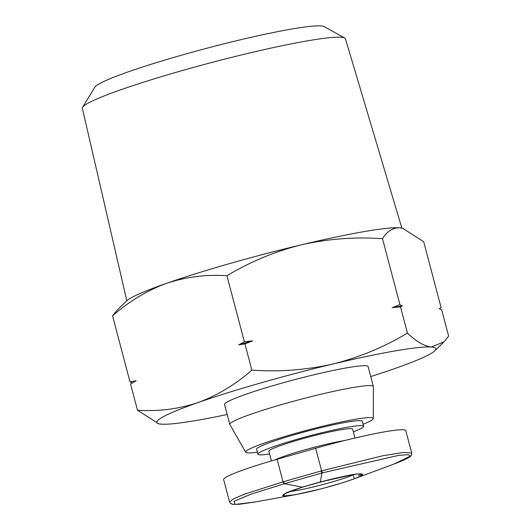 <?xml version="1.0" encoding="UTF-8"?>
<svg xmlns="http://www.w3.org/2000/svg" width="531" height="531" viewBox="0 0 531 531"><rect width="100%" height="100%" fill="white"/><g stroke="black" fill="none" stroke-linecap="round" stroke-linejoin="round"><path stroke-width="0.8" d="M401.841 228.045L345.449 38.816A136.055 11.297 165.2 0 0 344.719 38.04A136.055 11.297 165.2 0 0 180.294 71.121A136.055 11.297 165.2 0 0 82.61 107.289A136.055 11.297 165.2 0 0 82.365 108.331L126.796 300.712M344.719 38.04L324.162 26.596A119.037 9.89 165.2 0 0 180.301 55.543A119.037 9.89 165.2 0 0 94.83 87.184L82.61 107.289M117.205 310.084L126.285 301.177A144.372 11.994 -14.8 0 1 166.455 283.362A144.372 11.994 -14.8 0 1 229.166 263.728A144.372 11.994 -14.8 0 1 301.435 244.798A144.372 11.994 -14.8 0 1 399.823 227.792A144.372 11.994 -14.8 0 1 402.518 228.191L423.698 241.731L441.135 307.728L439.416 308.697M117.198 310.084L112.545 315.832C129.093 301.349 147.06 290.523 166.455 283.362C186.029 276.87 206.187 274.328 226.929 275.742C250.187 261.756 275.025 251.435 301.435 244.798C328.025 238.817 355.047 236.786 382.506 238.698C387.119 231.237 392.894 227.607 399.823 227.792L403.188 228.37M238.751 344.871A162.579 13.501 -14.8 0 1 245.667 342.88A162.579 13.501 -14.8 0 1 252.663 340.895L244.93 343.869L238.751 344.871L244.366 341.738L226.929 275.742M382.506 238.698L399.943 304.688L402.345 305.909L400.507 306.818L407.443 333.076C416.258 341.519 424.216 346.166 431.318 347.015A144.372 11.994 -14.8 0 1 434.902 350.765A144.372 11.994 -14.8 0 1 394.725 368.58A144.372 11.994 -14.8 0 1 370.751 376.559M257.409 452.193A65.997 5.483 -14.8 0 1 245.707 452.233L229.863 424.548A74.247 6.166 -14.8 0 1 229.81 424.422L224.56 404.549A74.247 6.166 -14.8 0 1 277.998 384.232A74.247 6.166 -14.8 0 1 368.129 366.622L373.379 386.488A74.247 6.166 -14.8 0 1 373.393 386.628L373.293 418.528A65.997 5.483 -14.8 0 1 363.091 424.276M229.81 424.422A74.247 6.166 -14.8 0 1 283.249 404.104A74.247 6.166 -14.8 0 1 373.379 386.488M245.707 452.233A65.997 5.483 -14.8 0 1 293.158 434.059A65.997 5.483 -14.8 0 1 373.293 418.528M269.615 453.972A54.653 4.54 -14.8 0 1 257.94 454.191L256.626 449.226A54.653 4.54 -14.8 0 1 295.959 434.265A54.653 4.54 -14.8 0 1 362.308 421.302L363.622 426.267A54.653 4.54 -14.8 0 1 353.361 431.842M257.94 454.191A54.653 4.54 -14.8 0 1 297.274 439.237A54.653 4.54 -14.8 0 1 363.622 426.267M271.454 460.921L268.905 451.297A43.31 3.598 -14.8 0 1 300.075 439.442A43.31 3.598 -14.8 0 1 352.657 429.167L354.993 438.022M274.899 459.919A43.31 3.598 -14.8 0 1 302.969 450.368A43.31 3.598 -14.8 0 1 344.579 440.544M112.545 315.832L129.989 381.829L136.162 380.827L130.546 383.959L137.483 410.211C158.231 411.625 178.389 409.089 197.957 402.591C217.352 395.429 235.326 384.61 251.867 370.12L244.93 343.869M227.188 414.492A144.372 11.994 -14.8 0 1 161.364 424.156A144.372 11.994 -14.8 0 1 158.669 423.751L137.483 410.211M132.392 383.05L129.989 381.829M441.135 307.728L439.296 308.637L441.699 309.858L448.635 336.11L443.982 341.858L431.318 347.015A144.372 11.994 -14.8 0 0 332.937 364.02C359.348 357.383 384.185 347.062 407.443 333.076M251.867 370.12C279.326 372.039 306.347 370.001 332.937 364.02A144.372 11.994 -14.8 0 0 197.957 402.591A144.372 11.994 -14.8 0 0 158.669 423.751M400.507 306.818L392.21 307.668L399.943 304.688M244.366 341.738L252.663 340.895M136.162 380.827A162.579 13.501 165.2 0 0 135.385 381.251L134.151 381.935M402.345 305.909A162.579 13.501 165.2 0 0 392.21 307.668M320.299 481.989L353.062 474.641L354.277 478.809L342.827 482.706L322.091 488.633L295.229 494.713L283.614 495.987L284.921 493.611L302.365 487.173L320.299 481.989L321.965 472.988L321.023 470.997L321.613 470.824L315.653 448.27L277.089 459.288A74.247 6.166 165.2 0 0 223.651 479.612L229.578 502.034M358.405 475.457L362.587 474.236M315.653 448.27A74.247 6.166 165.2 0 1 405.784 430.661L411.717 453.109L411.412 455.186C410.556 455.591 413.662 456.527 393.982 464.054L410.33 456.129L408.319 454.715L399.106 455.273L322.556 472.816L283.985 483.834L251.11 494.135L234.091 501.304L235.074 504.45L255.079 501.981L295.229 494.713M411.717 453.109L403.812 452.405L383.077 455.678L321.613 470.824L322.556 472.816M283.985 483.834L283.05 481.843L244.041 494.321L233.043 499.06L229.584 502.054L230.481 503.434L232.697 504.311L239.342 504.277L254.362 502.107M277.089 459.288L283.05 481.843L321.023 470.997M360.987 473.971C359.567 473.307 341.002 476.081 312.447 484.192C284.165 492.323 279.684 496.133 284.198 495.914C285.625 496.571 304.183 493.797 332.745 485.686C361.02 477.561 365.501 473.745 360.987 473.971M353.931 474.595A37.004 3.073 -14.8 0 1 322.509 484.63A37.004 3.073 -14.8 0 1 290.238 491.427M283.494 481.71L284.437 483.708L302.365 487.173M284.935 493.89C285.764 490.704 354.768 472.086 359.633 474.11L359.142 473.898M434.902 350.765L443.982 341.858M354.277 478.809L394.002 464.048"/></g></svg>
